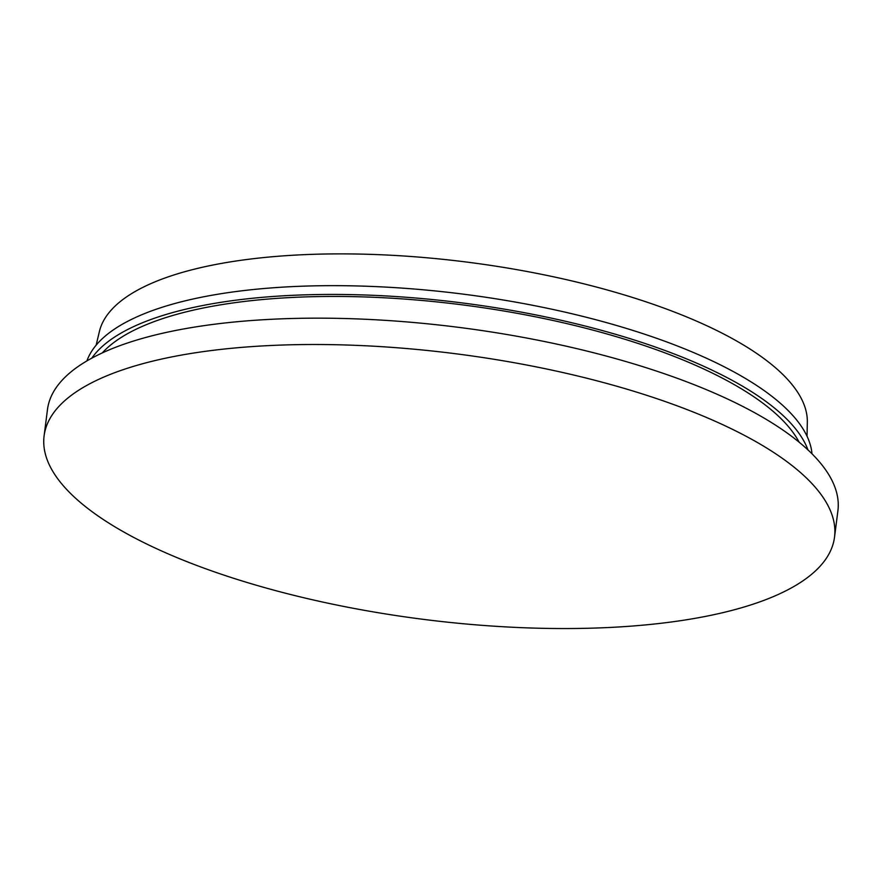 <?xml version="1.0" encoding="UTF-8"?>
<svg xmlns="http://www.w3.org/2000/svg" width="882" height="882" viewBox="0 0 882 882"><rect width="100%" height="100%" fill="white"/><g stroke="black" fill="none" stroke-linecap="round" stroke-linejoin="round"><path stroke-width="1.32" d="M807.03 436.226L807.328 422.269A357.1 119.897 -172.7 0 0 769.6 362.888A357.1 119.897 -172.7 0 0 384.651 254.92A357.1 119.897 -172.7 0 0 99.379 331.577L96.149 345.16M834.526 537.149L837.9 510.81A398.443 133.777 -172.7 0 0 796.159 439.798A398.443 133.777 -172.7 0 0 359.724 319.019A398.443 133.777 -172.7 0 0 47.474 409.557L44.1 435.895A398.443 133.777 -172.7 0 0 85.841 506.918A398.443 133.777 -172.7 0 0 616.904 627.08A398.443 133.777 -172.7 0 0 834.526 537.149A398.443 133.777 -172.7 0 0 792.786 466.137A398.443 133.777 -172.7 0 0 261.722 345.976A398.443 133.777 -172.7 0 0 44.1 435.895M799.136 442.191A360.848 121.154 -172.7 0 0 767.318 406.602A360.848 121.154 -172.7 0 0 412.908 299.704A360.848 121.154 -172.7 0 0 102.279 352.921M807.967 449.908A366.493 123.05 -172.7 0 0 772.312 406.315A366.493 123.05 -172.7 0 0 401.927 296.947A366.493 123.05 -172.7 0 0 91.794 358.158M812.002 453.8A366.493 123.05 -172.7 0 0 773.437 397.528A366.493 123.05 -172.7 0 0 385.07 287.058A366.493 123.05 -172.7 0 0 86.91 360.914"/></g></svg>
